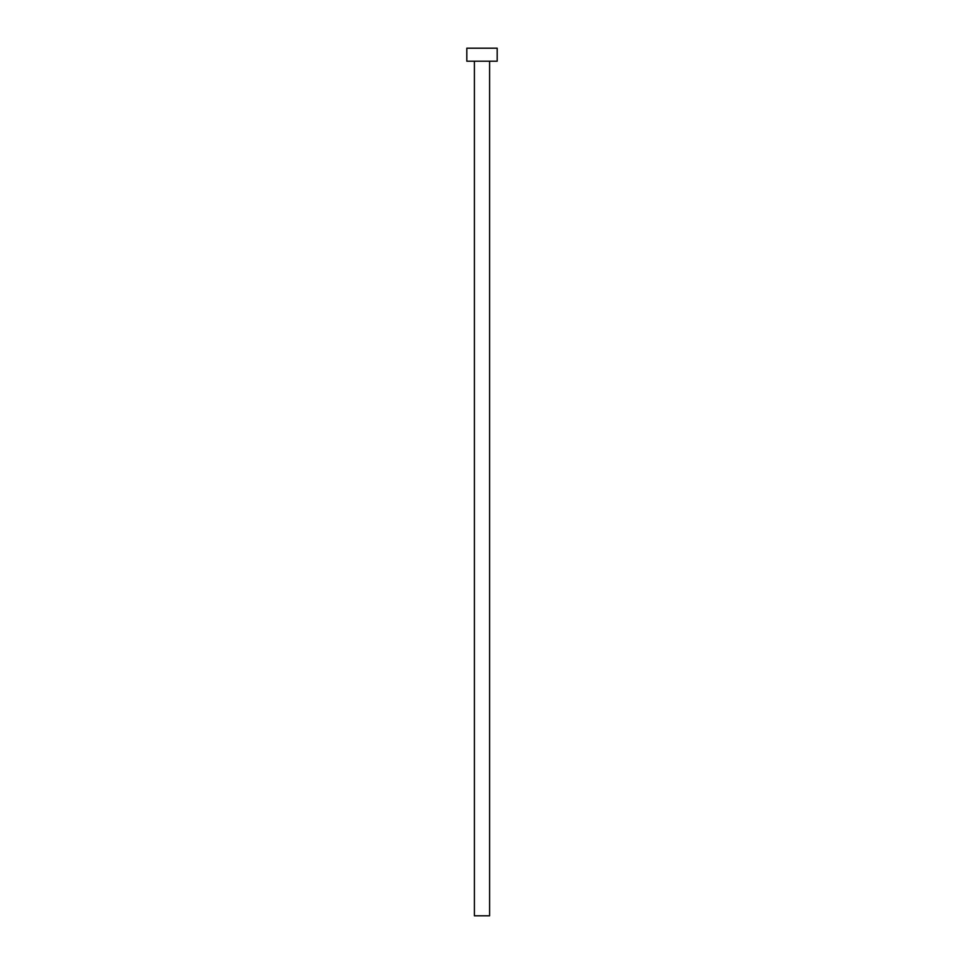 <?xml version="1.0" encoding="UTF-8"?>
<svg xmlns="http://www.w3.org/2000/svg" width="964" height="964" viewBox="0 0 964 964"><rect width="100%" height="100%" fill="white"/><g stroke="black" fill="none" stroke-linecap="round" stroke-linejoin="round"><path stroke-width="1.45" d="M474.409 61.214L474.409 915.8L489.592 915.8L489.592 61.214L489.592 915.8L474.409 915.8L474.409 61.214M466.817 48.2L466.817 61.214L497.183 61.214L497.183 48.2L466.817 48.2L466.817 61.214L497.183 61.214L497.183 48.2L466.817 48.2"/></g></svg>
